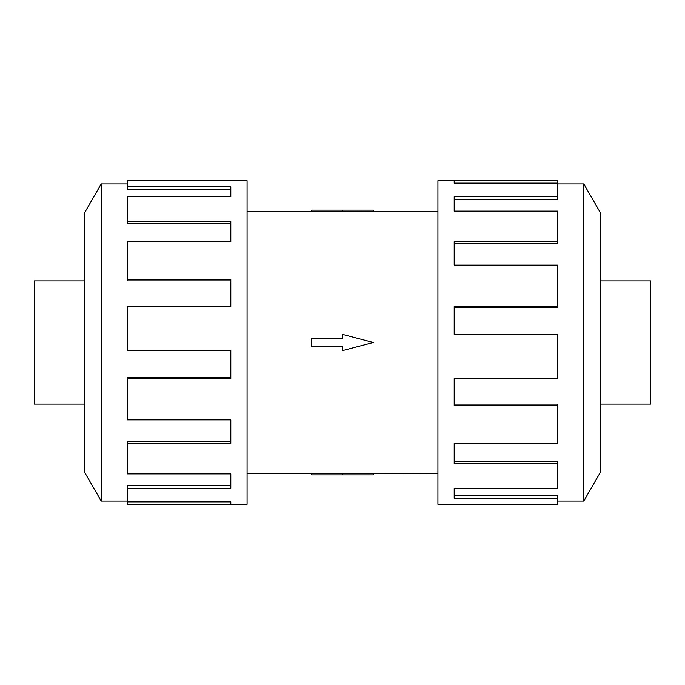 <?xml version="1.0" encoding="UTF-8"?>
<svg xmlns="http://www.w3.org/2000/svg" width="685" height="685" viewBox="0 0 685 685"><rect width="100%" height="100%" fill="white"/><g stroke="black" fill="none" stroke-linecap="round" stroke-linejoin="round"><path stroke-width="1.03" d="M247.062 211.417L311.675 211.417M311.675 473.583L247.062 473.583M437.938 473.583L342.5 473.335L342.5 474.893L311.675 474.893L311.675 473.523L342.5 473.523M342.5 211.477L311.675 211.477L311.675 210.107L373.325 210.107L373.325 211.417L437.938 211.417M373.325 211.417L342.5 211.665L342.5 210.107M84.409 280.91L34.25 280.91L34.25 404.09L84.409 404.09M600.591 280.91L650.75 280.91L650.75 404.09L600.591 404.09M127.213 501.095L101.226 501.095L84.409 471.965L84.409 213.035L101.226 183.905L127.213 183.905M101.226 501.095L101.226 183.905M127.213 186.714L230.794 186.714L230.794 196.698L230.794 189.831L127.213 189.831L127.213 180.669L247.062 180.669L247.062 504.331L127.213 504.331L127.213 501.874L230.794 501.874L230.794 504.331L230.794 501.874M230.794 196.698L127.213 196.698L127.213 221.161L230.794 221.161L230.794 241.6L127.213 241.6L127.213 279.643L230.794 279.643L230.794 306.486L127.213 306.486L127.213 350.566L230.794 350.566L230.794 378.514L127.213 378.514L127.213 419.896L230.794 419.896L230.794 443.401L127.213 443.401L127.213 473.9L230.794 473.9L230.794 488.302L127.213 488.302L127.213 501.874M127.213 488.302L127.213 485.391L230.794 485.391L230.794 473.9M127.213 443.401L127.213 441.38L230.794 441.38L230.794 419.896M127.213 378.514L127.213 377.795L230.794 377.795L230.794 350.566M230.794 306.486L230.794 280.893L127.213 280.893L127.213 279.643M230.794 241.6L230.794 223.593L127.213 223.593L127.213 221.161M557.787 501.095L583.774 501.095L600.591 471.965L600.591 213.035L583.774 183.905L557.787 183.905M454.206 183.126L454.206 180.669L557.787 180.669L557.787 183.126L454.206 183.126L454.206 180.669L437.938 180.669L437.938 504.331L557.787 504.331L557.787 498.286L454.206 498.286L454.206 488.302L454.206 495.169L557.787 495.169L557.787 498.286M454.206 488.302L557.787 488.302L557.787 463.839L454.206 463.839L454.206 443.401L454.206 461.407L557.787 461.407L557.787 463.839M454.206 443.401L557.787 443.401L557.787 405.357L454.206 405.357L454.206 378.514L454.206 404.107L557.787 404.107L557.787 405.357M454.206 378.514L557.787 378.514L557.787 334.434L454.206 334.434L454.206 306.486L557.787 306.486L557.787 307.205L454.206 307.205L454.206 334.434M557.787 306.486L557.787 265.104L454.206 265.104L454.206 241.6L557.787 241.6L557.787 243.62L454.206 243.62L454.206 265.104M557.787 241.6L557.787 211.1L454.206 211.1L454.206 196.698L557.787 196.698L557.787 199.609L454.206 199.609L454.206 211.1M557.787 196.698L557.787 183.126M583.774 183.905L583.774 501.095M342.5 474.893L373.325 474.893L373.325 473.583M342.5 346.559L342.5 350.617L373.325 342.5L342.5 334.383L342.5 338.441L311.675 338.441L311.675 346.559L342.5 346.559"/></g></svg>
